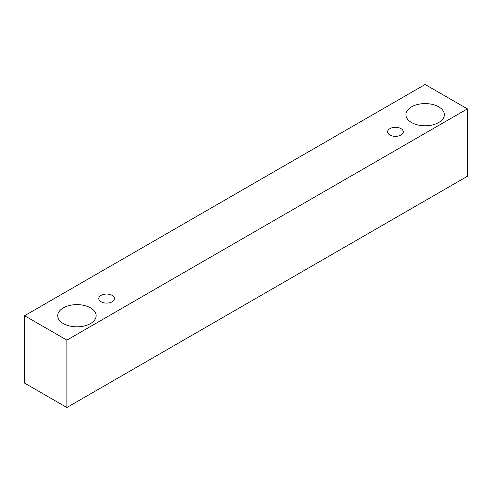 <?xml version="1.0" encoding="UTF-8"?>
<svg xmlns="http://www.w3.org/2000/svg" width="492" height="492" viewBox="0 0 492 492"><rect width="100%" height="100%" fill="white"/><g stroke="black" fill="none" stroke-linecap="round" stroke-linejoin="round"><path stroke-width="0.74" d="M389.91 128.633A7.829 4.52 180 0 1 398.44 127.656A7.829 4.52 180 0 1 403.274 131.831A7.829 4.52 180 0 1 395.445 136.352A7.829 4.52 180 0 1 387.616 131.831A7.829 4.52 180 0 1 389.91 128.633M66.869 407.524L467.4 176.277L467.4 108.88L425.131 84.476L24.6 315.723L66.869 340.126L66.869 407.524L24.6 383.12L24.6 315.723M411.546 106.844A19.213 11.095 180 0 1 432.486 104.439A19.213 11.095 180 0 1 444.344 114.691A19.213 11.095 180 0 1 425.131 125.78A19.213 11.095 180 0 1 405.918 114.691A19.213 11.095 180 0 1 411.546 106.844M63.345 307.875A19.213 11.095 180 0 1 84.286 305.471A19.213 11.095 180 0 1 96.143 315.723A19.213 11.095 180 0 1 76.93 326.817A19.213 11.095 180 0 1 57.718 315.723A19.213 11.095 180 0 1 63.345 307.875M101.081 295.385A7.829 4.52 180 0 1 109.611 294.407A7.829 4.52 180 0 1 114.445 298.582A7.829 4.52 180 0 1 106.616 303.103A7.829 4.52 180 0 1 98.794 298.582A7.829 4.52 180 0 1 101.081 295.385M66.869 340.126L467.4 108.88"/></g></svg>
